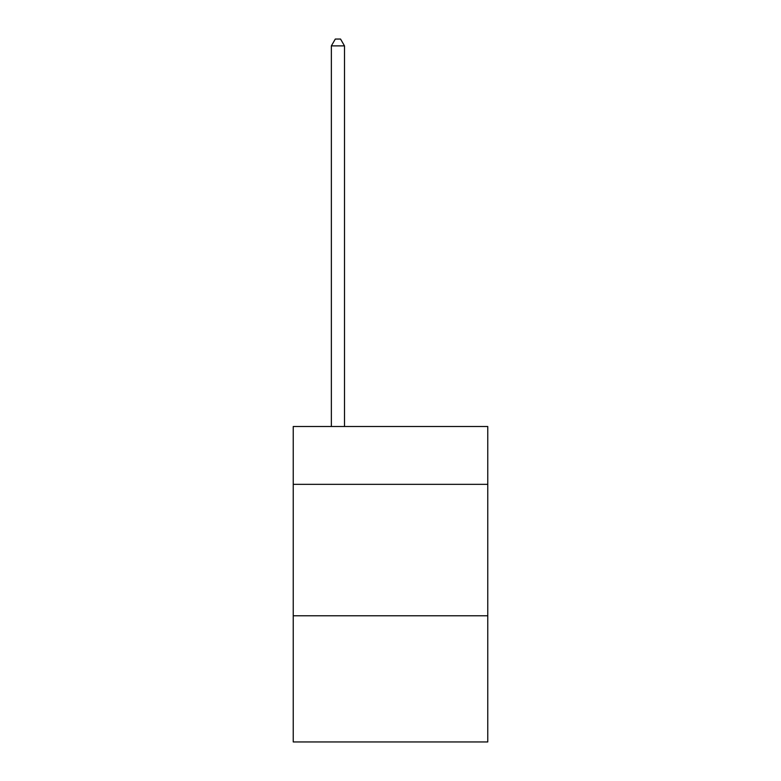 <?xml version="1.0" encoding="UTF-8"?>
<svg xmlns="http://www.w3.org/2000/svg" width="781" height="781" viewBox="0 0 781 781"><rect width="100%" height="100%" fill="white"/><g stroke="black" fill="none" stroke-linecap="round" stroke-linejoin="round"><path stroke-width="1.17" d="M487.764 484.347L487.764 426.514L293.236 426.514L293.236 484.347L487.764 484.347L487.764 741.95L293.236 741.95L293.236 484.347M487.764 615.779L293.236 615.779M344.499 426.514L344.499 45.884L331.359 45.884L331.359 426.514M331.359 45.884L335.303 39.05L340.555 39.05L344.499 45.884"/></g></svg>
